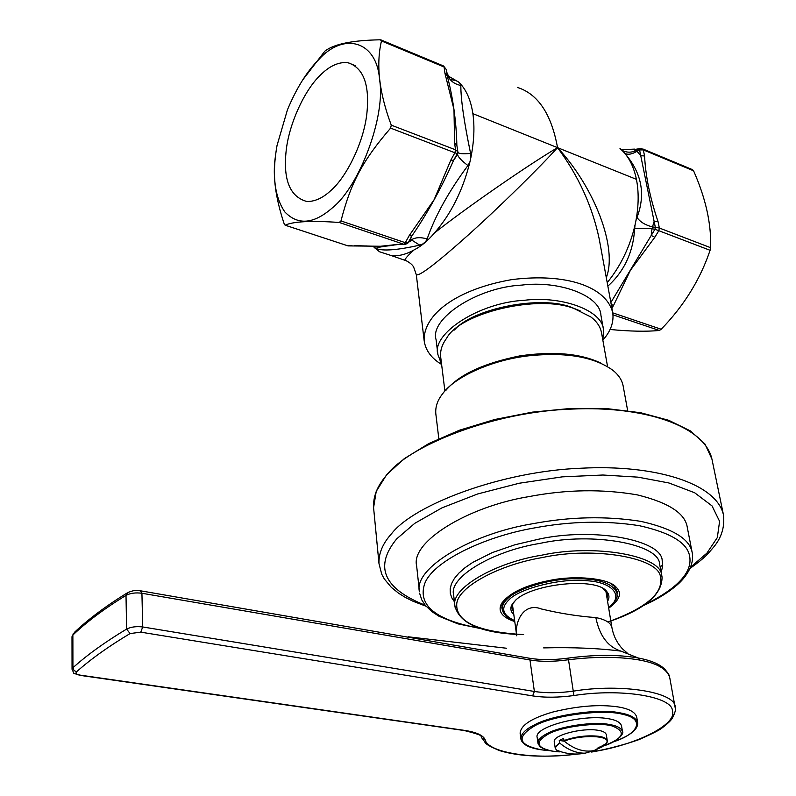 <?xml version="1.0" encoding="UTF-8"?>
<svg xmlns="http://www.w3.org/2000/svg" width="796" height="796" viewBox="0 0 796 796"><rect width="100%" height="100%" fill="white"/><g stroke="black" fill="none" stroke-linecap="round" stroke-linejoin="round"><path stroke-width="1.19" d="M642.75 148.922L692.52 169.657L693.585 170.812C705.763 198.403 711.435 224.034 710.609 247.695L710.082 250.302C700.231 279.515 683.933 305.823 661.197 329.245L659.367 330.479C646.243 331.713 629.815 331.385 610.064 329.474M332.34 207.885C359.633 186.344 385.871 115.718 379.592 79.839C376.866 40.427 343.434 31.76 318.649 59.72C306.987 71.322 296.58 88.008 287.446 109.798L277.038 145.469C271.854 174.623 274.471 196.781 284.859 211.965C297.903 225.507 313.733 224.144 332.34 207.885M275.277 157.359C272.56 175.737 275.525 197.906 284.182 223.855L285.127 225.178C293.505 221.407 311.544 220.502 339.255 222.472L340.977 220.94C350.548 183.398 362.578 160.523 390.607 128.116L391.274 125.151C379.135 92.694 375.871 64.625 381.473 40.944L380.369 39.8C352.419 40.278 333.912 44.059 324.848 51.153L302.759 79.859M455.153 152.802L455.561 149.817M320.101 75.421C328.997 66.287 338.111 61.988 347.464 62.526C363.344 67.441 369.822 84.376 366.886 113.331C363.842 142.414 346.32 177.369 330.748 190.632C322.848 197.985 314.908 201.617 306.918 201.517C290.261 196.95 283.286 180.583 285.993 152.394C288.441 124.753 304.599 90.038 320.101 75.421M441.601 364.449C431.332 358.24 425.512 350.32 424.159 340.678C423.134 314.42 456.894 289.157 511.728 279.625C566.533 272.68 606.353 286.829 612.741 312.728C614.005 322.221 610.711 331.355 602.851 340.111M606.303 277.645C617.805 247.855 594.582 187.587 557.548 147.658C528.693 164.563 464.506 208.97 434.337 233.109C451.024 214.074 462.874 190.393 469.889 162.056L470.904 157.439L470.595 153.419C464.018 121.788 460.765 99.132 460.844 85.461L460.327 83.789L458.456 81.918L447.919 75.869M619.994 148.544L622.064 150.404C629.059 157.27 633.845 166.911 636.422 179.339C638.889 191.886 638.72 205.657 635.934 220.651L635.039 224.969C629.964 246.81 620.691 266.033 607.219 282.65M460.347 83.789C466.715 90.674 470.894 100.634 472.884 113.659C474.754 126.813 474.088 141.409 470.904 157.439M406.865 260.969L391.911 255.775C398.995 256.212 406.368 254.272 414.019 249.954C408.517 254.899 405.443 258.272 404.816 260.053C409.442 262.252 412.398 264.61 413.671 267.128L416.318 274.739C419.392 276.391 436.596 263.247 467.899 235.327C499.52 207.05 539.22 167.876 557.548 147.658C551.409 114.047 538.006 93.968 517.34 87.401M636.422 179.339L557.548 147.658C578.403 175.697 592.284 206.104 599.189 238.87M391.911 255.775L379.523 251.755L374.13 247.387M414.019 249.954C421.174 246.312 427.94 240.691 434.337 233.109M390.607 128.116L457.292 153.668L457.74 151.628L455.531 149.807L391.274 125.151M381.473 40.944L444.088 66.993L446.327 69.58M350.648 245.705L347.275 245.666M407.552 243.367L403.91 244.273L406 244.183M408.03 242.919L405.293 242.69L403.91 244.273L401.741 244.213M381.185 39.999L443.243 65.849L444.088 66.993L444.974 73.421L453.979 109.49L454.596 143.031L455.531 149.807L454.904 152.713L450.874 160.016L453.511 160.513L457.292 153.668L457.521 154.464L453.511 160.513C442.208 186.483 427.183 213.766 411.85 235.984L409.661 241.138C413.781 237.427 419.601 236.71 427.134 238.979C435.213 215.756 448.815 191.279 467.949 165.528L469.879 162.056M450.874 160.016L434.118 199.687L409.174 235.646L411.85 235.984L408.209 242.591L409.174 241.765M339.255 222.472L403.532 244.163L399.274 244.412M398.886 244.302L379.165 246.402L354.668 245.616M365.871 245.904C377.921 246.989 388.368 246.471 397.224 244.362M444.974 73.421L447.193 75.729L446.357 69.7L447.193 75.729C452.864 96.804 456.387 121.897 456.854 145.26L457.959 152.424C458.904 153.757 463.113 154.096 470.595 153.419M454.596 143.031L456.854 145.26L457.959 152.424L457.521 154.464C458.168 157.101 461.64 160.792 467.949 165.528M443.581 65.988L446.347 69.64L446.864 72.496L450.038 79.401L455.899 80.575L458.446 81.928M446.864 72.506C448.566 79.57 453.232 83.888 460.844 85.461M639.785 148.653L633.905 149.578L638.661 149.15L639.576 149.956L643.327 149.897L641.148 148.524L636.123 150.484C631.377 152.792 626.641 152.723 621.915 150.265M710.609 247.695L659.357 228.024L658.043 221.646L654.123 221.378L655.347 227.377L654.959 229.268L658.799 230.691L659.357 228.024L652.372 226.89C645.158 225.039 640.034 221.885 636.999 217.437L635.934 220.661M611.905 308.171L613.537 305.465L611.219 304.43M613.537 305.465L630.402 270.312L654.819 237.268L651.227 235.447L610.87 302.5M658.043 221.646C649.954 197.677 645.596 176.175 644.571 155.976L640.74 155.668L654.123 221.378L651.974 228.78C644.521 228.124 638.75 228.114 634.651 228.741C633.178 252.232 624.243 271.366 607.865 286.142M621.288 149.678L633.905 149.578L637.039 151.3C631.477 154.514 627.308 155.091 624.522 153.021M651.227 235.447L651.974 228.78L654.959 229.268L651.227 235.447M635.039 224.969L634.651 228.741M640.74 155.668L637.039 151.3L639.576 149.956L640.74 155.668M625.049 153.648C641.795 173.19 645.785 194.443 636.999 217.437M425.671 241.606L427.134 238.979M409.681 241.118L412.238 240.392L419.701 245.138L422.835 243.954L425.671 241.616M373.155 246.442L375.981 248.451C382.647 251.287 397.224 250.183 419.701 245.138M441.611 364.459L437.9 354.509C431.183 334.121 478.894 302.51 524.106 300.321C561.707 295.505 602.861 310.46 603.557 330.022L602.841 340.131M437.9 354.509L436.079 339.653C429.362 319.057 476.774 287.237 521.758 285.097C559.16 280.311 600.154 295.465 600.91 315.216L603.557 330.022M512.465 604.681L516.713 635.805C514.405 622.581 523.31 601.866 541.479 609C560.235 613.467 578.364 616.333 595.836 617.577L596.343 617.676C605.716 619.636 610.9 622.92 611.905 627.527L605.905 591.319M620.93 651.108C607.865 646.889 599.497 635.706 595.836 617.577M141.071 590.901L529.191 658.192C540.404 660.093 553.23 660.093 567.667 658.192L568.294 658.093C595.169 654.511 618.502 654.481 638.302 658.013L620.989 651.128C598.721 648.262 572.941 647.188 543.648 647.894M639.556 660.043C619.517 656.571 595.836 656.461 568.513 659.735L573.259 691.157C622.064 683.097 676.948 692.391 675.147 707.564L669.774 677.824C667.376 669.217 657.307 663.287 639.556 660.043L638.302 658.013C650.82 660.362 659.625 664.073 664.73 669.147C668.093 673.098 669.715 675.695 669.595 676.928M568.294 658.093L568.513 659.735C554.046 661.774 541.2 661.854 529.977 659.974L141.927 593.259L142.703 626.959L534.375 691.465C545.718 693.226 558.683 693.127 573.259 691.157L573.916 695.535C558.444 697.614 544.673 697.734 532.614 695.893L140.802 632.153L130.076 633.566C108.594 646.402 90.754 659.138 76.575 671.784C75.282 673.326 76.496 674.441 80.227 675.137L464.675 730.4C476.287 732.191 483.092 735.255 485.092 739.593C487.58 752.747 534.584 760.001 577.03 754.041M607.557 601.279C609.627 597.886 609.388 594.672 606.821 591.617C596.751 576.792 532.116 583.727 515.659 600.164L511.808 604.96C510.057 608.452 510.724 611.686 513.828 614.651M602.93 588.622L605.418 590.741L607.438 594.771L607.059 598.264M513.42 611.636L511.997 608.164L512.883 603.736L514.505 601.279M601.706 363.523C581.478 353.553 554.255 350.996 520.057 355.852C483.689 363.195 458.974 374.697 445.909 390.339M438.815 438.686L435.81 413.671C435.312 407.462 437.133 401.413 441.292 395.532L443.491 392.637C455.163 377.294 490.356 360.26 528.196 355.862C565.717 351.922 593.985 356.747 612.99 370.359C618.8 375.115 622.203 380.428 623.208 386.289L627.656 410.627M662.769 565.031L660.183 566.812M503.828 603.179L502.963 602.244M596.174 749.991L585.14 753.185C576.473 753.275 568.055 749.951 559.896 743.215L559.26 740.449L563.578 738.399L564.225 741.175C574.234 749.335 584.194 752.469 594.095 750.578L602.423 746.738L606.542 743.325L607.288 740.768C606.681 738.539 603.826 737.046 598.731 736.29C587.149 735.086 575.548 736.519 563.896 740.588M538.653 740.35L537.191 737.544C533.34 726.877 582.662 714.092 607.846 718.629C615.945 719.873 620.522 722.33 621.557 726.012L622.492 731.713C624.193 731.683 620.741 741.056 602.572 746.23L598.114 747.504M594.095 750.578L606.542 743.325C612.472 735.365 581.229 734.181 564.225 741.175L559.26 740.449M585.14 753.185C575.349 754.976 565.817 753.951 556.563 750.13C554.613 747.932 555.727 745.623 559.896 743.215M559.578 742.628L555.18 747.872L554.315 741.862C552.016 735.325 582.254 727.554 597.786 730.25C602.841 730.987 605.686 732.499 606.333 734.768L607.288 740.768M521.251 736.011L520.116 733.136C520.813 725.166 531.708 718.131 552.792 712.042C577.856 705.903 599.587 704.191 618.004 706.908C629.059 708.679 635.308 712.102 636.74 717.186L637.695 722.858C636.273 717.823 630.024 714.43 618.95 712.689C598.861 708.311 551.867 715.077 534.723 724.758C525.529 729.206 520.912 733.892 520.873 738.827L521.121 739.952M610.303 583.259L614.154 586.115L617.159 591.567L617.189 593.806M502.475 610.214L501.798 607.766L503.261 601.696L505.908 598.214M608.701 608.174C619.785 600.114 622.293 593.129 616.203 587.219C608.831 578.165 575.249 575.1 550.195 580.334C525.838 585.05 509.649 592.702 501.649 603.308C497.47 611.169 501.838 617.248 514.773 621.557M642.949 605.796C656.71 599.627 667.914 592.821 676.56 585.398C683.515 579.707 694.52 566.891 692.321 553.27L692.092 552.135C689.455 538.703 672.341 528.435 640.74 521.34C606.005 515.898 570.095 516.684 533.012 523.678C471.142 533.678 413.243 568.374 419.452 591.786L416.646 565.916C410.418 541.897 467.73 506.584 529.051 496.585C566.463 489.45 602.552 488.883 637.327 494.883C668.749 502.634 685.416 513.51 687.306 527.509L692.192 552.623M444.894 391.005L440.656 356.767C440.089 350.558 442.059 344.429 446.556 338.37C459.64 313.017 538.474 293.833 574.563 308.758L590.871 316.977C596.891 321.524 600.453 326.867 601.567 332.997L607.567 366.588M580.194 310.898L572.165 307.644C541.708 294.649 472.327 308.55 454.476 330.002M613.01 314.838L659.367 330.479M661.197 329.245L612.771 312.868M351.961 245.666L347.713 245.785L285.127 225.178M644.571 155.976L643.327 149.897L693.585 170.812M472.884 113.659L557.548 147.658M409.174 235.646L405.293 242.69L340.977 220.94M654.819 237.268L658.799 230.691L710.082 250.302M592.244 751.842C636.283 745.066 677.137 724.36 672.441 711.156C673.157 696.629 621.198 688.013 573.916 695.535M481.49 736.817L482.127 738.439L485.092 739.593M126.693 593.249C105.918 606.055 88.565 619.029 74.625 632.173L72.874 635.039L72.924 667.735C87.142 654.949 105.032 642.064 126.604 629.089L126.007 595.378C104.654 608.462 86.943 621.676 72.874 635.039L73.332 633.337M529.191 658.192L529.977 659.974L534.375 691.465L532.614 695.893M71.998 636.661L72.048 669.297L72.924 667.735L73.998 670.441L76.575 671.784M130.076 633.566L126.604 629.089C130.992 626.9 136.355 626.193 142.703 626.959L140.802 632.153M141.927 593.259C135.628 592.433 130.315 593.139 126.007 595.378L128.056 592.413C135.599 589.836 134.176 590.523 140.345 590.771L141.927 593.259M80.227 675.137L79.202 675.227M464.675 730.4L463.481 730.43M514.644 620.631C502.266 614.92 500.415 607.945 509.092 599.716C519.539 588.304 562.195 577.816 586.761 580.732C613.597 582.174 624.154 596.811 608.542 607.248M711.923 459.033L704.957 444.009L690.411 430.915L668.72 420.298L640.631 412.726L607.378 408.676L570.613 408.457L532.315 412.139L494.595 419.532L459.531 430.198L428.935 443.491L404.278 458.645L386.538 474.864L376.219 491.411L373.583 507.659C373.035 496.933 377.075 486.465 385.712 476.257C407.393 446.049 493.49 411.442 572.175 409.074C644.014 405.711 704.46 425.81 711.923 459.033L723.445 514.773C716.32 483.172 655.078 464.426 581.906 468.177C501.759 471.053 413.791 504.764 391.542 533.728C382.697 543.519 378.508 553.518 379.005 563.727L381.742 574.215L384.309 578.951L391.334 587.358L398.697 593.309L405.492 597.507L413.124 601.298L426.049 606.224M425.233 605.249C383.433 588.592 373.951 566.444 396.776 538.802L414.766 523.33L441.999 507.848L477.68 493.958L519.131 483.252L562.274 476.854L602.92 475.013L638.024 477.152L668.958 482.983L694.61 492.734L712.042 505.908L719.594 521.34L717.335 537.549L706.918 553.12L690.61 567.19M608.582 607.467C620.193 597.03 616.323 596.214 617.109 593.179C612.572 582.821 597.388 578.015 571.568 578.762C546.215 579.548 516.614 589.388 507.788 598.453C503.898 601.945 502.077 605.557 502.316 609.288L502.415 609.915M556.563 750.13L555.24 748.19M557.18 750.389L562.125 752.101M602.482 746.25L605.875 743.852M622.492 731.713C621.457 728.061 616.88 725.624 608.771 724.4C594.254 721.355 560.653 726.171 548.175 733.066C541.409 736.27 538.006 739.663 537.977 743.245L538.126 743.962M559.707 751.832L553.091 751.225C535.947 747.812 534.504 742.001 548.772 733.783C562.881 726.221 599.209 721.942 612.233 725.992C626.88 731.773 623.706 738.499 602.691 746.16M549.459 750.638L541.817 749.872C517.898 745.175 515.728 737.046 535.31 725.484C554.245 715.097 603.925 708.928 622.542 714.291C645.775 718.868 638.253 733.972 613.597 741.763M523.619 634.601C478.565 632.034 456.257 622.004 456.705 604.502C457.053 587.219 499.072 564.792 542.076 557.598C594.642 546.086 660.153 557.966 660.491 577.408C663.456 593.309 645.914 608.164 607.865 621.965M610.821 620.989C645.078 609.079 662.153 594.433 662.063 577.05L661.695 575.409C661.386 555.648 594.92 543.519 541.549 555.22C494.615 562.673 450.048 588.682 454.944 606.174L455.113 607.368M453.69 595.557L453.601 594.801C448.685 577.1 493.052 550.882 539.807 543.419C592.97 531.688 659.247 544.066 659.605 564.056L661.973 576.563M661.168 572.165L662.72 566.155L662.192 560.593C661.914 539.917 593.637 527.032 538.822 539.161L515.012 544.743L492.197 552.623L472.794 562.374L465.053 567.687L458.874 573.12L454.337 578.533L451.451 583.816L450.168 588.841L450.337 593.537L451.8 597.836L454.426 601.796M480.068 628.303C436.118 620.343 417.621 605.587 424.576 584.025C432.089 561.926 483.431 536.793 534.017 528.007C570.225 521.191 605.298 520.415 639.238 525.668C670.133 532.544 686.898 542.524 689.515 555.598C693.018 571.876 677.923 588.324 644.233 604.93M481.53 628.77L457.849 623.845L439.004 616.253L431.671 611.467L425.213 605.229L421.771 599.885L419.641 593.318M355.344 65.69L347.464 62.526M285.087 225.188L348.061 245.884M416.318 274.739L424.159 340.678M612.741 312.728L599.219 239.049M399.264 244.402L383.025 246.282L348.091 245.894M408.02 242.919L409.562 241.387L412.238 240.402L409.97 241.029M634.84 149.111L621.278 149.668M379.523 251.755L375.981 248.451L377.831 247.427L396.657 244.382M627.208 653.028L622.452 648.83C616.92 642.879 613.408 635.775 611.905 627.527M675.147 707.564C676.142 708.987 675.187 712.539 672.272 718.231C671.018 720.509 667.476 723.853 661.635 728.28C659.118 730.29 651.576 734.061 639.019 739.603C624.651 744.658 608.85 748.807 591.627 752.051M578.214 754.001C545.479 757.752 519.211 756.608 499.41 750.578C482.247 743.215 486.714 743.374 482.127 738.439L481.142 736.449C482.077 735.504 476.446 733.534 464.247 730.539L79.849 675.326C71.123 672.003 75.222 675.426 72.048 669.297M506.684 648.262L408.229 636.8M511.808 604.96L512.883 603.736M606.821 591.617L605.418 590.741M373.583 507.659L379.005 563.727M690.102 568.374C705.415 557.439 707.326 554.474 714.171 546.484C721.753 537.051 724.848 526.484 723.445 514.773M501.828 605.647L502.316 609.288C502.933 614.005 507.052 617.855 514.674 620.85M616.452 589.249L617.109 593.179M559.807 751.862C557.25 751.792 546.285 751.305 539.837 746.539L537.977 743.245L537.191 737.544M637.695 722.858C638.054 729.534 629.964 735.872 613.418 741.862M549.658 750.678C531.917 749.404 522.325 745.454 520.873 738.827L520.116 733.136M501.649 603.308L503.261 601.696M616.203 587.219L614.154 586.115M453.601 594.801L454.944 606.174C459.471 623.039 479.998 632.442 516.524 634.382"/></g></svg>
